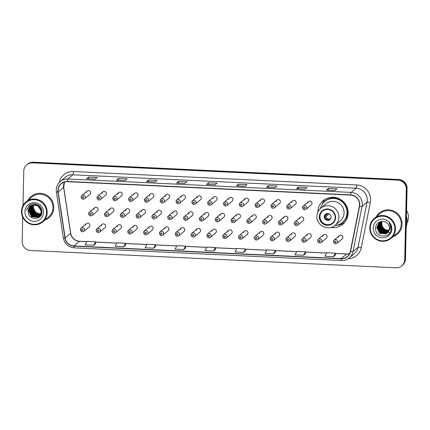 <?xml version="1.0" encoding="UTF-8"?>
<svg xmlns="http://www.w3.org/2000/svg" width="430" height="430" viewBox="0 0 430 430"><rect width="100%" height="100%" fill="white"/><g stroke="black" fill="none" stroke-linecap="round" stroke-linejoin="round"><path stroke-width="0.64" d="M330.863 227.454A15.351 14.975 -130.1 0 0 342.887 224.207A15.351 14.975 -130.1 0 0 348.128 213.178A15.351 14.975 -130.1 0 0 339.453 198.88A15.351 14.975 -130.1 0 0 323.113 200.719A15.351 14.975 -130.1 0 0 317.867 211.748A15.351 14.975 -130.1 0 0 317.867 212.017M343.823 222.928A15.351 14.975 -130.1 0 0 344.607 222.493M96.196 230.313A2.171 2.118 49.9 0 1 99.249 228.491A2.171 2.118 49.9 0 1 99.733 232.076L104.947 227.69A2.171 2.118 -130.1 0 0 104.463 224.105A2.171 2.118 -130.1 0 0 101.41 225.922M112.01 231.06A2.171 2.118 49.9 0 1 115.063 229.244A2.171 2.118 49.9 0 1 115.552 232.823L120.766 228.438A2.171 2.118 -130.1 0 0 120.276 224.852A2.171 2.118 -130.1 0 0 117.223 226.674M127.828 231.813A2.171 2.118 49.9 0 1 130.881 229.991A2.171 2.118 49.9 0 1 131.365 233.576L136.579 229.185A2.171 2.118 -130.1 0 0 136.095 225.6A2.171 2.118 -130.1 0 0 133.037 227.422M143.642 232.56A2.171 2.118 49.9 0 1 146.695 230.738A2.171 2.118 49.9 0 1 147.184 234.323L152.392 229.937A2.171 2.118 -130.1 0 0 151.908 226.352A2.171 2.118 -130.1 0 0 148.855 228.174M159.455 233.307A2.171 2.118 49.9 0 1 162.513 231.49A2.171 2.118 49.9 0 1 162.997 235.076L168.211 230.684A2.171 2.118 -130.1 0 0 167.727 227.099A2.171 2.118 -130.1 0 0 164.668 228.921M175.273 234.06A2.171 2.118 49.9 0 1 178.326 232.238A2.171 2.118 49.9 0 1 178.81 235.823L184.024 231.431A2.171 2.118 -130.1 0 0 183.54 227.852A2.171 2.118 -130.1 0 0 180.487 229.668M191.087 234.807A2.171 2.118 49.9 0 1 194.145 232.985A2.171 2.118 49.9 0 1 194.629 236.57L199.843 232.184A2.171 2.118 -130.1 0 0 199.353 228.599A2.171 2.118 -130.1 0 0 196.3 230.421M206.905 235.559A2.171 2.118 49.9 0 1 209.958 233.737A2.171 2.118 49.9 0 1 210.442 237.322L215.656 232.931A2.171 2.118 -130.1 0 0 215.172 229.346A2.171 2.118 -130.1 0 0 212.114 231.168M222.719 236.306A2.171 2.118 49.9 0 1 225.772 234.484A2.171 2.118 49.9 0 1 226.261 238.07L231.469 233.683A2.171 2.118 -130.1 0 0 230.985 230.098A2.171 2.118 -130.1 0 0 227.932 231.915M238.532 237.054A2.171 2.118 49.9 0 1 241.59 235.237A2.171 2.118 49.9 0 1 242.074 238.817L247.288 234.431A2.171 2.118 -130.1 0 0 246.804 230.845A2.171 2.118 -130.1 0 0 243.745 232.668M254.35 237.806A2.171 2.118 49.9 0 1 257.403 235.984A2.171 2.118 49.9 0 1 257.887 239.569L263.101 235.178A2.171 2.118 -130.1 0 0 262.617 231.593A2.171 2.118 -130.1 0 0 259.564 233.415M270.164 238.553A2.171 2.118 49.9 0 1 273.222 236.731A2.171 2.118 49.9 0 1 273.706 240.316L278.919 235.93A2.171 2.118 -130.1 0 0 278.43 232.345A2.171 2.118 -130.1 0 0 275.377 234.167M285.982 239.3A2.171 2.118 49.9 0 1 289.035 237.484A2.171 2.118 49.9 0 1 289.519 241.063L294.733 236.677A2.171 2.118 -130.1 0 0 294.249 233.092A2.171 2.118 -130.1 0 0 291.191 234.914M301.796 240.053A2.171 2.118 49.9 0 1 304.848 238.231A2.171 2.118 49.9 0 1 305.338 241.816L310.551 237.424A2.171 2.118 -130.1 0 0 310.062 233.845A2.171 2.118 -130.1 0 0 307.009 235.661M317.609 240.8A2.171 2.118 49.9 0 1 320.667 238.978A2.171 2.118 49.9 0 1 321.151 242.563L326.365 238.177A2.171 2.118 -130.1 0 0 325.881 234.592A2.171 2.118 -130.1 0 0 322.822 236.414M333.427 241.552A2.171 2.118 49.9 0 1 336.48 239.73A2.171 2.118 49.9 0 1 336.969 243.315L342.178 238.924A2.171 2.118 -130.1 0 0 341.694 235.339A2.171 2.118 -130.1 0 0 338.641 237.161M80.378 229.566A2.171 2.118 49.9 0 1 83.436 227.744A2.171 2.118 49.9 0 1 83.92 231.329L89.134 226.938A2.171 2.118 -130.1 0 0 88.644 223.353A2.171 2.118 -130.1 0 0 85.591 225.175M104.474 214.419A2.171 2.118 49.9 0 1 107.527 212.597A2.171 2.118 49.9 0 1 108.011 216.182L113.224 211.791A2.171 2.118 -130.1 0 0 112.741 208.206A2.171 2.118 -130.1 0 0 109.682 210.028M120.287 215.167A2.171 2.118 49.9 0 1 123.34 213.345A2.171 2.118 49.9 0 1 123.829 216.93L129.043 212.544A2.171 2.118 -130.1 0 0 128.554 208.958A2.171 2.118 -130.1 0 0 125.501 210.781M136.1 215.914A2.171 2.118 49.9 0 1 139.159 214.097A2.171 2.118 49.9 0 1 139.643 217.682L144.856 213.291A2.171 2.118 -130.1 0 0 144.373 209.706A2.171 2.118 -130.1 0 0 141.314 211.528M151.919 216.666A2.171 2.118 49.9 0 1 154.972 214.844A2.171 2.118 49.9 0 1 155.461 218.429L160.669 214.038A2.171 2.118 -130.1 0 0 160.186 210.458A2.171 2.118 -130.1 0 0 157.133 212.275M167.732 217.413A2.171 2.118 49.9 0 1 170.791 215.591A2.171 2.118 49.9 0 1 171.274 219.176L176.488 214.79A2.171 2.118 -130.1 0 0 175.999 211.205A2.171 2.118 -130.1 0 0 172.946 213.027M183.551 218.166A2.171 2.118 49.9 0 1 186.604 216.344A2.171 2.118 49.9 0 1 187.088 219.929L192.301 215.537A2.171 2.118 -130.1 0 0 191.818 211.952A2.171 2.118 -130.1 0 0 188.759 213.775M199.364 218.913A2.171 2.118 49.9 0 1 202.417 217.091A2.171 2.118 49.9 0 1 202.906 220.676L208.12 216.29A2.171 2.118 -130.1 0 0 207.631 212.705A2.171 2.118 -130.1 0 0 204.578 214.522M215.177 219.66A2.171 2.118 49.9 0 1 218.236 217.843A2.171 2.118 49.9 0 1 218.72 221.423L223.933 217.037A2.171 2.118 -130.1 0 0 223.45 213.452A2.171 2.118 -130.1 0 0 220.391 215.274M230.996 220.413A2.171 2.118 49.9 0 1 234.049 218.59A2.171 2.118 49.9 0 1 234.538 222.176L239.746 217.784A2.171 2.118 -130.1 0 0 239.263 214.199A2.171 2.118 -130.1 0 0 236.21 216.021M246.809 221.16A2.171 2.118 49.9 0 1 249.868 219.338A2.171 2.118 49.9 0 1 250.351 222.923L255.565 218.537A2.171 2.118 -130.1 0 0 255.076 214.952A2.171 2.118 -130.1 0 0 252.023 216.774M262.628 221.907A2.171 2.118 49.9 0 1 265.681 220.09A2.171 2.118 49.9 0 1 266.165 223.675L271.378 219.284A2.171 2.118 -130.1 0 0 270.895 215.699A2.171 2.118 -130.1 0 0 267.842 217.521M278.441 222.659A2.171 2.118 49.9 0 1 281.494 220.837A2.171 2.118 49.9 0 1 281.983 224.422L287.197 220.031A2.171 2.118 -130.1 0 0 286.708 216.451A2.171 2.118 -130.1 0 0 283.655 218.268M294.26 223.406A2.171 2.118 49.9 0 1 297.313 221.584A2.171 2.118 49.9 0 1 297.796 225.169L303.01 220.783A2.171 2.118 -130.1 0 0 302.526 217.198A2.171 2.118 -130.1 0 0 299.468 219.02M88.655 213.667A2.171 2.118 49.9 0 1 91.714 211.85A2.171 2.118 49.9 0 1 92.197 215.43L97.411 211.044A2.171 2.118 -130.1 0 0 96.922 207.459A2.171 2.118 -130.1 0 0 93.869 209.281M176.01 201.519A2.171 2.118 49.9 0 1 179.063 199.697A2.171 2.118 49.9 0 1 179.552 203.282L184.766 198.897A2.171 2.118 -130.1 0 0 184.276 195.311A2.171 2.118 -130.1 0 0 181.224 197.128M191.828 202.267A2.171 2.118 49.9 0 1 194.881 200.45A2.171 2.118 49.9 0 1 195.365 204.03L200.579 199.644A2.171 2.118 -130.1 0 0 200.095 196.058A2.171 2.118 -130.1 0 0 197.037 197.881M112.751 198.526A2.171 2.118 49.9 0 1 115.804 196.703A2.171 2.118 49.9 0 1 116.288 200.289L121.502 195.897A2.171 2.118 -130.1 0 0 121.018 192.312A2.171 2.118 -130.1 0 0 117.96 194.134M207.642 203.019A2.171 2.118 49.9 0 1 210.695 201.197A2.171 2.118 49.9 0 1 211.184 204.782L216.392 200.391A2.171 2.118 -130.1 0 0 215.908 196.806A2.171 2.118 -130.1 0 0 212.855 198.628M96.933 197.773A2.171 2.118 49.9 0 1 99.986 195.951A2.171 2.118 49.9 0 1 100.475 199.536L105.689 195.15A2.171 2.118 -130.1 0 0 105.2 191.565A2.171 2.118 -130.1 0 0 102.146 193.387M160.197 200.772A2.171 2.118 49.9 0 1 163.25 198.95A2.171 2.118 49.9 0 1 163.733 202.535L168.947 198.144A2.171 2.118 -130.1 0 0 168.463 194.559A2.171 2.118 -130.1 0 0 165.41 196.381M128.565 199.273A2.171 2.118 49.9 0 1 131.618 197.451A2.171 2.118 49.9 0 1 132.107 201.036L137.315 196.644A2.171 2.118 -130.1 0 0 136.831 193.065A2.171 2.118 -130.1 0 0 133.778 194.881M144.378 200.02A2.171 2.118 49.9 0 1 147.436 198.198A2.171 2.118 49.9 0 1 147.92 201.783L153.134 197.397A2.171 2.118 -130.1 0 0 152.645 193.812A2.171 2.118 -130.1 0 0 149.592 195.634M223.455 203.766A2.171 2.118 49.9 0 1 226.513 201.944A2.171 2.118 49.9 0 1 226.997 205.529L232.211 201.143A2.171 2.118 -130.1 0 0 231.727 197.558A2.171 2.118 -130.1 0 0 228.669 199.38M239.274 204.513A2.171 2.118 49.9 0 1 242.326 202.697A2.171 2.118 49.9 0 1 242.81 206.282L248.024 201.89A2.171 2.118 -130.1 0 0 247.54 198.305A2.171 2.118 -130.1 0 0 244.487 200.127M255.087 205.266A2.171 2.118 49.9 0 1 258.145 203.444A2.171 2.118 49.9 0 1 258.629 207.029L263.843 202.637A2.171 2.118 -130.1 0 0 263.353 199.058A2.171 2.118 -130.1 0 0 260.3 200.875M270.905 206.013A2.171 2.118 49.9 0 1 273.958 204.191A2.171 2.118 49.9 0 1 274.442 207.776L279.656 203.39A2.171 2.118 -130.1 0 0 279.172 199.805A2.171 2.118 -130.1 0 0 276.114 201.627M286.719 206.766A2.171 2.118 49.9 0 1 289.772 204.943A2.171 2.118 49.9 0 1 290.261 208.528L295.474 204.137A2.171 2.118 -130.1 0 0 294.985 200.552A2.171 2.118 -130.1 0 0 291.932 202.374M302.532 207.513A2.171 2.118 49.9 0 1 305.59 205.69A2.171 2.118 49.9 0 1 306.074 209.276L311.288 204.884A2.171 2.118 -130.1 0 0 310.804 201.304A2.171 2.118 -130.1 0 0 307.746 203.121M81.119 197.026A2.171 2.118 49.9 0 1 84.172 195.204A2.171 2.118 49.9 0 1 84.656 198.789L89.87 194.398A2.171 2.118 -130.1 0 0 89.386 190.818A2.171 2.118 -130.1 0 0 86.333 192.635M325.091 199.316A15.351 14.975 -130.1 0 0 324.532 200.014M322.882 202.82A15.351 14.975 -130.1 0 0 322.371 204.105M22.72 217.128L22.166 241.499A8.691 8.476 -130.1 0 0 30.535 250.502L395.949 267.809A8.691 8.476 -130.1 0 0 401.738 265.864L402.518 265.208A8.691 8.476 -130.1 0 0 405.485 258.962L407.086 188.501A8.691 8.476 -130.1 0 0 398.717 179.498L33.303 162.191A8.691 8.476 -130.1 0 0 27.515 164.136L27.122 164.464A8.691 8.476 -130.1 0 1 32.916 162.518A8.691 8.476 -130.1 0 0 27.122 164.464L26.735 164.792A8.691 8.476 -130.1 0 0 23.768 171.038L22.983 205.621M401.738 265.864A8.691 8.476 -130.1 0 0 404.705 259.618L406.307 189.157A8.691 8.476 -130.1 0 0 397.938 180.159L398.325 179.826L32.916 162.518L398.325 179.826A8.691 8.476 -130.1 0 1 406.694 188.829A8.691 8.476 -130.1 0 0 398.325 179.826L398.717 179.498M404.705 259.618L405.098 259.29L406.694 188.829L405.098 259.29A8.691 8.476 -130.1 0 1 402.131 265.536A8.691 8.476 -130.1 0 0 405.098 259.29L405.485 258.962M44.881 220.09A13.905 13.566 -130.1 0 0 49.052 217.714A13.905 13.566 -130.1 0 0 53.798 207.728A13.905 13.566 -130.1 0 0 45.946 194.779A13.905 13.566 -130.1 0 0 31.137 196.446A13.905 13.566 -130.1 0 0 28.09 200.149A13.905 13.566 -130.1 0 1 31.137 196.446A13.905 13.566 -130.1 0 1 45.946 194.779A13.905 13.566 -130.1 0 1 53.798 207.728A13.905 13.566 -130.1 0 1 49.052 217.714A13.905 13.566 -130.1 0 1 44.881 220.09M393.16 236.586A13.905 13.566 -130.1 0 0 397.331 234.216A13.905 13.566 -130.1 0 0 402.082 224.224A13.905 13.566 -130.1 0 0 394.224 211.275A13.905 13.566 -130.1 0 0 379.421 212.941A13.905 13.566 -130.1 0 0 376.374 216.645A13.905 13.566 -130.1 0 1 379.421 212.941L379.421 212.941A13.905 13.566 -130.1 0 1 394.224 211.275A13.905 13.566 -130.1 0 1 402.082 224.224A13.905 13.566 -130.1 0 1 397.331 234.216A13.905 13.566 -130.1 0 1 393.16 236.586M58.077 190.42A9.272 9.041 49.9 0 1 67.419 181.686L350.617 195.102A9.272 9.041 49.9 0 1 359.367 206.287L350.332 251.448A9.272 9.041 49.9 0 1 341.162 258.597L73.976 245.944A9.272 9.041 49.9 0 1 65.15 237.94L58.179 192.017A9.272 9.041 49.9 0 1 58.077 190.42M57.851 190.409A9.503 9.266 -130.1 0 0 57.953 192.049L64.925 237.973A9.503 9.266 -130.1 0 0 73.971 246.17L341.157 258.828A9.503 9.266 -130.1 0 0 350.552 251.502L359.593 206.335A9.503 9.266 -130.1 0 0 350.622 194.871L67.424 181.46A9.503 9.266 -130.1 0 0 57.851 190.409M335.002 190.511L336.948 188.872L328.386 188.464L326.435 190.108L335.002 190.511M326.494 190.081L335.029 190.49L326.504 190.081A2.317 0.376 92.7 0 0 326.494 190.081A2.317 0.376 92.7 0 0 326.435 190.108M328.348 190.173L328.386 188.464M305.026 189.093L306.977 187.453L298.409 187.045L296.463 188.684L305.026 189.093M296.517 188.662L305.058 189.066L296.528 188.662A2.317 0.376 92.7 0 0 296.517 188.662A2.317 0.376 92.7 0 0 296.463 188.684M298.372 188.749L298.409 187.045M275.05 187.674L277.001 186.034L268.433 185.626L266.487 187.265L275.05 187.674M266.546 187.244L275.082 187.647L266.552 187.244A2.317 0.376 92.7 0 0 266.546 187.244A2.317 0.376 92.7 0 0 266.487 187.265M268.395 187.329L268.433 185.626M245.078 186.254L247.024 184.61L238.462 184.207L236.511 185.846L245.078 186.254M236.57 185.825L245.105 186.228L236.581 185.825A2.317 0.376 92.7 0 0 236.57 185.825A2.317 0.376 92.7 0 0 236.511 185.846M238.424 185.91L238.462 184.207M95.202 179.154L97.148 177.515L88.585 177.106L86.634 178.746L95.202 179.154M86.693 178.724L95.229 179.127L86.704 178.724A2.317 0.376 92.7 0 0 86.693 178.724A2.317 0.376 92.7 0 0 86.634 178.746M88.548 178.81L88.585 177.106M125.173 180.573L127.124 178.934L118.562 178.525L116.611 180.17L125.173 180.573M116.67 180.143L125.205 180.546L116.68 180.143A2.317 0.376 92.7 0 0 116.67 180.143A2.317 0.376 92.7 0 0 116.611 180.17M118.519 180.234L118.562 178.525M155.149 181.992L157.1 180.353L148.533 179.95L146.587 181.589L155.149 181.992M146.646 181.562L155.182 181.971L146.651 181.567A2.317 0.376 92.7 0 0 146.646 181.562A2.317 0.376 92.7 0 0 146.587 181.589M148.495 181.653L148.533 179.95M185.126 183.411L187.077 181.772L178.509 181.369L176.563 183.008L185.126 183.411M176.617 182.986L185.153 183.39L176.628 182.986A2.317 0.376 92.7 0 0 176.617 182.986A2.317 0.376 92.7 0 0 176.563 183.008M178.471 183.072L178.509 181.369M215.102 184.835L217.048 183.191L208.486 182.788L206.534 184.427L215.102 184.835M206.594 184.405L215.129 184.809L206.604 184.405A2.317 0.376 92.7 0 0 206.594 184.405A2.317 0.376 92.7 0 0 206.534 184.427M208.448 184.492L208.486 182.788M397.938 180.159L32.524 162.846A8.691 8.476 -130.1 0 0 26.735 164.792M273.55 253.84L275.463 250.325L266.901 249.921L264.988 253.437L273.55 253.84L275.479 252.2M305.472 253.619L303.526 255.259L305.44 251.743L296.877 251.34L294.958 254.856L303.526 255.259M333.497 256.678L335.427 255.054L335.416 253.162L326.848 252.759L324.935 256.275L333.497 256.678L335.416 253.162M183.626 249.583L185.556 247.954L185.54 246.067L176.977 245.659L175.058 249.174L183.626 249.583L185.54 246.067M153.65 248.158L155.579 246.535L155.563 244.643L147.001 244.24L145.082 247.755L153.65 248.158L155.563 244.643M125.624 245.1L123.673 246.739L125.587 243.224L117.024 242.821L115.111 246.336L123.673 246.739M93.697 245.32L95.616 241.805L87.048 241.402L85.135 244.917L93.697 245.32L95.627 243.681M243.573 252.421L245.487 248.905L236.925 248.497L235.011 252.012L243.573 252.421L245.503 250.776M213.597 251.002L215.516 247.486L206.948 247.078L205.035 250.593L213.597 251.002L215.527 249.357M215.527 249.378L215.516 247.486M125.587 243.224L125.603 245.116M95.616 241.805L95.627 243.697M245.487 248.905L245.503 250.798M275.463 250.325L275.479 252.216M305.44 251.743L305.456 253.635M33.755 205.164A6.547 6.391 -130.1 0 0 41.011 213.64M41.108 213.624A6.547 6.391 -130.1 0 0 41.377 213.576M46.526 212.581A12.454 12.153 -130.1 0 0 34.529 199.687A12.454 12.153 -130.1 0 0 21.973 211.42A12.454 12.153 -130.1 0 0 33.97 224.32A12.454 12.153 -130.1 0 0 46.526 212.581M47.192 212.527A13.034 12.717 -130.1 0 0 39.829 200.385A13.034 12.717 -130.1 0 0 25.95 201.95A13.034 12.717 -130.1 0 0 21.5 211.313A13.034 12.717 -130.1 0 0 28.864 223.455A13.034 12.717 -130.1 0 0 42.742 221.891A13.034 12.717 -130.1 0 0 47.192 212.527M42.742 221.891L48.493 217.053A13.034 12.717 -130.1 0 0 52.944 207.69A13.034 12.717 -130.1 0 0 45.58 195.548A13.034 12.717 -130.1 0 0 31.702 197.107L25.95 201.95M40.866 214.049L36.05 213.113L33.035 207.287L32.669 207.593L35.685 213.425L40.764 214.296M40.726 214.376L35.566 213.527L32.546 207.695L33.094 205.282M40.571 214.683L35.077 213.936L32.056 208.109L32.755 205.373M40.614 214.608L35.201 213.834L32.18 208.007L32.841 205.352M40.404 214.978L34.588 214.344L31.573 208.518L32.433 205.481M40.447 214.903L34.712 214.242L31.691 208.416L32.513 205.454M40.221 215.258L34.104 214.758L31.084 208.926L32.121 205.604M40.27 215.188L34.223 214.656L31.207 208.824L32.202 205.572M41.092 214.801L40.705 215.086M40.839 215L40.431 215.258M40.028 215.521L33.615 215.167L30.595 209.34L31.825 205.739M40.076 215.457L33.739 215.064L30.718 209.233L31.895 205.701M41.43 214.36L40.415 215.365M39.823 215.769L33.126 215.575L30.111 209.749L31.535 205.884M41.393 214.452L40.474 215.306M39.877 215.709L33.25 215.473L30.229 209.647L31.605 205.846M41.705 213.543L39.727 215.903M39.608 216.005L39.012 216.36L32.642 215.989L29.622 210.157L31.261 206.045M41.613 213.855L39.99 215.72M39.662 215.951L39.135 216.258L32.761 215.887L29.745 210.055L31.325 206.008M33.148 205.008L38.619 205.69L41.801 211.383L39.442 216.182M39.377 216.231L38.528 216.774L32.153 216.398L29.138 210.566L30.992 206.223M41.92 211.001L39.501 216.129M39.436 216.177L38.646 216.666L32.277 216.295L29.256 210.463L31.057 206.174M34.884 205.115A6.547 6.391 -130.1 0 0 28.283 211.286C27.423 220.353 42.075 220.886 41.941 212.071C42.543 205.932 34.577 201.573 29.713 205.244L26.579 210.302C28.074 206.502 30.842 204.771 34.884 205.115C38.834 205.653 40.979 207.878 41.312 211.797L39.141 216.446L38.039 217.182L31.664 216.806L28.649 210.979L30.734 206.405M34.276 205.029L38.254 206.002L41.436 211.694L39.264 216.338L38.163 217.08L31.788 216.704L28.772 210.877L30.799 206.357M32.497 205.083L36.706 204.384M32.922 205.029L38.738 205.588L39.995 206.588M28.283 211.286L30.552 206.556M24.94 211.56A9.444 9.213 -130.1 0 0 34.035 221.343A9.444 9.213 -130.1 0 0 43.559 212.441A9.444 9.213 -130.1 0 0 34.459 202.664A9.444 9.213 -130.1 0 0 24.94 211.56M26.579 210.302L29.245 205.604M32.572 207.303L32.239 207.314M319.737 216.774A7.821 7.632 -130.1 0 0 332.481 223.122A7.821 7.632 -130.1 0 0 330.735 210.222A7.821 7.632 -130.1 0 0 319.737 216.774M322.532 211.055A7.821 7.632 -130.1 0 0 324.327 223.815A7.821 7.632 -130.1 0 0 332.605 223.019M334.76 225.546A13.701 13.368 -130.1 0 0 342.361 222.493L342.602 222.288A13.701 13.368 -130.1 0 0 347.279 212.447A13.701 13.368 -130.1 0 0 339.539 199.687A13.701 13.368 -130.1 0 0 324.951 201.326L324.709 201.53A13.701 13.368 -130.1 0 0 320.409 208.496M342.361 222.493A13.701 13.368 -130.1 0 0 347.037 212.651A13.701 13.368 -130.1 0 0 339.297 199.891A13.701 13.368 -130.1 0 0 324.709 201.53M344.086 212.904A11.153 10.879 -130.1 0 0 337.786 202.514A11.153 10.879 -130.1 0 0 325.913 203.852L320.748 208.195A11.153 10.879 49.9 0 1 332.621 206.862A11.153 10.879 49.9 0 1 338.921 217.247A11.153 10.879 49.9 0 1 335.115 225.261L340.281 220.912A11.153 10.879 -130.1 0 0 344.086 212.904M324.263 216.774A3.478 3.392 -130.1 0 0 329.928 219.596A3.478 3.392 -130.1 0 0 329.149 213.861A3.478 3.392 -130.1 0 0 324.263 216.774M325.623 214.135A3.478 3.392 -130.1 0 0 326.467 219.671A3.478 3.392 -130.1 0 0 330.095 219.445M344.919 222.117A15.061 14.695 49.9 0 1 336.281 225.358M325.521 199.069A15.061 14.695 49.9 0 0 322.876 202.116L322.892 203.325A13.889 13.55 -130.1 0 1 338.372 198.671A13.889 13.55 -130.1 0 1 347.714 212.275A13.889 13.55 -130.1 0 1 339.383 224.379M324.483 215.317L325.854 214.946L327.585 213.495M324.607 216.381L328.009 213.517M329.149 213.861L325.816 216.666L324.446 217.032M382.125 221.391A6.547 6.391 -130.1 0 0 389.188 230.152M394.804 229.077A12.454 12.153 -130.1 0 0 382.813 216.182A12.454 12.153 -130.1 0 0 370.257 227.916A12.454 12.153 -130.1 0 0 382.254 240.816A12.454 12.153 -130.1 0 0 394.804 229.077M395.476 229.023A13.034 12.717 -130.1 0 0 388.113 216.881A13.034 12.717 -130.1 0 0 374.234 218.445A13.034 12.717 -130.1 0 0 369.784 227.809A13.034 12.717 -130.1 0 0 377.148 239.951A13.034 12.717 -130.1 0 0 391.026 238.387A13.034 12.717 -130.1 0 0 395.476 229.023M391.026 238.387L396.772 233.549A13.034 12.717 -130.1 0 0 401.222 224.186A13.034 12.717 -130.1 0 0 393.858 212.044A13.034 12.717 -130.1 0 0 379.98 213.602L374.234 218.445M406.221 226.502A15.641 15.26 -130.1 0 0 407.205 221.434A15.641 15.26 -130.1 0 0 406.452 216.285M407.113 222.772A12.309 12.008 -130.1 0 0 408.5 217.424A12.309 12.008 -130.1 0 0 406.587 210.528M388.983 230.716L384.135 229.781L381.136 223.933L381.706 221.482M388.79 231.125L383.512 230.303L380.518 224.455L381.281 221.606M388.844 231.028L383.667 230.174L380.674 224.326L381.388 221.574M388.58 231.512L382.894 230.824L379.9 224.976L380.878 221.751M388.634 231.415L383.049 230.695L380.055 224.847L380.975 221.713M388.349 231.872L382.275 231.345L379.281 225.497L380.491 221.923M388.408 231.786L382.431 231.216L379.432 225.368L380.588 221.88M388.102 232.211L381.657 231.867L378.663 226.019L380.125 222.111M388.166 232.125L381.813 231.732L378.814 225.89L380.217 222.063M387.833 232.523L381.039 232.388L378.04 226.54L379.776 222.326M387.903 232.447L381.195 232.254L378.196 226.406L379.862 222.272M387.548 232.813L386.769 233.302L380.421 232.909L377.422 227.061L379.443 222.557M387.623 232.743L386.925 233.167L380.577 232.775L377.578 226.927L379.523 222.498M387.892 232.458L389.472 228.394C389.478 226.438 388.774 224.772 387.36 223.396C383.442 219.085 375.691 222.197 375.589 227.862C374.568 237.881 390.655 238.962 391.074 229.254L391.101 228.771C391.123 226.642 390.462 224.745 389.112 223.073C390.182 224.809 390.569 226.642 390.268 228.577L387.892 232.458L386.151 233.818L379.803 233.425L376.804 227.583L379.126 222.804L382.254 221.364M387.328 233.022L386.307 233.689L379.959 233.297L376.959 227.448L379.201 222.74M373.224 228.056A9.444 9.213 -130.1 0 0 382.318 237.838A9.444 9.213 -130.1 0 0 391.837 228.937A9.444 9.213 -130.1 0 0 382.743 219.16A9.444 9.213 -130.1 0 0 373.224 228.056M379.749 221.934A12.309 12.008 -130.1 0 0 379.792 222.245A12.309 12.008 -130.1 0 0 379.798 222.283M379.846 222.584A12.309 12.008 -130.1 0 0 379.91 222.912M379.943 223.062A12.309 12.008 -130.1 0 0 380.082 223.643M380.158 223.896A12.309 12.008 -130.1 0 0 380.518 224.949M380.727 225.444A12.309 12.008 -130.1 0 0 385.608 231.039M386.043 231.297A12.309 12.008 -130.1 0 0 386.946 231.759M387.161 231.856A12.309 12.008 -130.1 0 0 387.65 232.055M388.172 232.248A12.309 12.008 -130.1 0 0 388.199 232.254A12.309 12.008 -130.1 0 0 389.849 232.684M33.303 162.191L32.524 162.846M407.086 188.501L406.307 189.157M64.457 182.041A9.272 9.041 -130.1 0 0 63.635 187.426L70.606 233.35A9.272 9.041 -130.1 0 0 79.432 241.348L86.887 241.703M59.179 182.594A14.486 14.131 49.9 0 1 73.482 171.527L356.674 184.943A2.897 0.473 -87.3 0 1 356.121 188.216L72.928 174.8A11.588 11.304 -130.1 0 0 65.204 177.397L60.216 181.594A11.588 11.304 49.9 0 1 67.94 179.004A2.897 0.473 92.7 0 0 67.424 181.46M356.674 184.943A14.486 14.131 49.9 0 1 370.622 199.939A14.486 14.131 49.9 0 1 370.348 202.417L361.313 247.578A14.486 14.131 49.9 0 1 348.139 258.758M367.285 200.213A11.588 11.304 -130.1 0 0 356.121 188.216L351.133 192.414A11.588 11.304 49.9 0 1 362.076 206.395L353.035 251.561A11.588 11.304 49.9 0 1 349.3 257.903L354.288 253.7A11.588 11.304 -130.1 0 0 358.023 247.357L367.064 202.197A11.588 11.304 -130.1 0 0 367.285 200.213M60.216 181.594C57.69 183.803 56.357 186.604 56.222 189.99L56.346 191.99A2.897 0.339 -8.6 0 0 57.953 192.049M74.39 247.841A2.897 0.473 -87.3 0 1 74.32 247.868A2.897 0.473 -87.3 0 1 73.971 246.17M341.157 258.828A2.897 0.473 92.7 0 0 341.506 260.526C344.446 260.628 347.042 259.752 349.3 257.903M350.552 251.502A2.897 0.5 11.3 0 0 353.035 251.561L358.023 247.357A2.897 0.5 -168.7 0 1 361.313 247.578M56.346 191.99L63.317 237.908A2.897 0.339 -8.6 0 0 64.925 237.973M359.593 206.335A2.897 0.5 11.3 0 0 362.076 206.395L367.064 202.197A2.897 0.5 -168.7 0 1 370.348 202.417M350.622 194.871A2.897 0.473 -87.3 0 1 351.133 192.414L67.94 179.004L72.928 174.8A2.897 0.473 -87.3 0 0 73.482 171.527M341.162 258.597L346.618 254.006A9.272 9.041 -130.1 0 0 349.585 253.652M58.179 192.017L63.635 187.426A5.214 0.607 171.4 0 0 63.71 187.297L70.681 233.221A5.214 0.607 171.4 0 1 70.606 233.35L65.15 237.94M73.976 245.944L79.432 241.348A5.214 0.849 -87.3 0 1 79.561 241.294L86.919 241.644M95.616 242.117L116.858 243.122M125.592 243.536L146.834 244.541M155.569 244.955L176.811 245.96M185.54 246.374L206.787 247.379M215.516 247.793L236.763 248.798M245.492 249.212L266.734 250.222M275.469 250.636L296.711 251.641M305.44 252.055L326.687 253.06M335.416 253.474L346.618 254.006A5.214 0.849 -87.3 0 1 346.747 253.953L349.595 253.625M335.583 217.526A8.256 8.052 -130.1 0 0 327.628 208.975A8.256 8.052 -130.1 0 0 319.307 216.752A8.256 8.052 -130.1 0 0 327.257 225.304A8.256 8.052 -130.1 0 0 335.583 217.526M325.51 215.081A3.359 3.279 49.9 0 1 326.257 213.775M325.854 214.946A3.187 3.107 49.9 0 1 326.682 213.619M330.557 218.881A3.359 3.279 49.9 0 1 325.472 216.795M330.783 218.488A3.187 3.107 49.9 0 1 325.816 216.666M82.302 197.3A0.726 0.704 -130.1 0 0 83.001 198.047A0.726 0.704 -130.1 0 0 83.732 197.365A0.726 0.704 -130.1 0 0 83.033 196.618A0.726 0.704 -130.1 0 0 82.302 197.3M98.115 198.047A0.726 0.704 -130.1 0 0 98.814 198.794A0.726 0.704 -130.1 0 0 99.545 198.112A0.726 0.704 -130.1 0 0 98.846 197.365A0.726 0.704 -130.1 0 0 98.115 198.047M113.934 198.794A0.726 0.704 -130.1 0 0 114.633 199.547A0.726 0.704 -130.1 0 0 115.358 198.864A0.726 0.704 -130.1 0 0 114.665 198.112A0.726 0.704 -130.1 0 0 113.934 198.794M129.747 199.547A0.726 0.704 -130.1 0 0 130.446 200.294A0.726 0.704 -130.1 0 0 131.177 199.611A0.726 0.704 -130.1 0 0 130.478 198.864A0.726 0.704 -130.1 0 0 129.747 199.547M145.566 200.294A0.726 0.704 -130.1 0 0 146.259 201.041A0.726 0.704 -130.1 0 0 146.99 200.364A0.726 0.704 -130.1 0 0 146.291 199.611A0.726 0.704 -130.1 0 0 145.566 200.294M161.379 201.041A0.726 0.704 -130.1 0 0 162.078 201.794A0.726 0.704 -130.1 0 0 162.809 201.111A0.726 0.704 -130.1 0 0 162.11 200.358A0.726 0.704 -130.1 0 0 161.379 201.041M177.192 201.794A0.726 0.704 -130.1 0 0 177.891 202.541A0.726 0.704 -130.1 0 0 178.622 201.858A0.726 0.704 -130.1 0 0 177.923 201.111A0.726 0.704 -130.1 0 0 177.192 201.794M193.011 202.541A0.726 0.704 -130.1 0 0 193.71 203.293A0.726 0.704 -130.1 0 0 194.435 202.611A0.726 0.704 -130.1 0 0 193.742 201.858A0.726 0.704 -130.1 0 0 193.011 202.541M208.824 203.288A0.726 0.704 -130.1 0 0 209.523 204.04A0.726 0.704 -130.1 0 0 210.254 203.358A0.726 0.704 -130.1 0 0 209.555 202.611A0.726 0.704 -130.1 0 0 208.824 203.288M224.643 204.04A0.726 0.704 -130.1 0 0 225.336 204.787A0.726 0.704 -130.1 0 0 226.067 204.105A0.726 0.704 -130.1 0 0 225.368 203.358A0.726 0.704 -130.1 0 0 224.643 204.04M240.456 204.787A0.726 0.704 -130.1 0 0 241.155 205.54A0.726 0.704 -130.1 0 0 241.886 204.857A0.726 0.704 -130.1 0 0 241.187 204.105A0.726 0.704 -130.1 0 0 240.456 204.787M256.269 205.54A0.726 0.704 -130.1 0 0 256.968 206.287A0.726 0.704 -130.1 0 0 257.699 205.604A0.726 0.704 -130.1 0 0 257 204.857A0.726 0.704 -130.1 0 0 256.269 205.54M272.088 206.287A0.726 0.704 -130.1 0 0 272.787 207.034A0.726 0.704 -130.1 0 0 273.512 206.352A0.726 0.704 -130.1 0 0 272.819 205.604A0.726 0.704 -130.1 0 0 272.088 206.287M287.901 207.034A0.726 0.704 -130.1 0 0 288.6 207.787A0.726 0.704 -130.1 0 0 289.331 207.104A0.726 0.704 -130.1 0 0 288.632 206.352A0.726 0.704 -130.1 0 0 287.901 207.034M303.72 207.787A0.726 0.704 -130.1 0 0 304.413 208.534A0.726 0.704 -130.1 0 0 305.144 207.851A0.726 0.704 -130.1 0 0 304.445 207.104A0.726 0.704 -130.1 0 0 303.72 207.787M91.267 214.011A0.726 0.704 -130.1 0 0 90.569 213.258A0.726 0.704 -130.1 0 0 89.838 213.941A0.726 0.704 -130.1 0 0 90.536 214.694A0.726 0.704 -130.1 0 0 91.267 214.011M107.081 214.758A0.726 0.704 -130.1 0 0 106.387 214.011A0.726 0.704 -130.1 0 0 105.656 214.688A0.726 0.704 -130.1 0 0 106.355 215.441A0.726 0.704 -130.1 0 0 107.081 214.758M122.899 215.505A0.726 0.704 -130.1 0 0 122.201 214.758A0.726 0.704 -130.1 0 0 121.47 215.441A0.726 0.704 -130.1 0 0 122.168 216.188A0.726 0.704 -130.1 0 0 122.899 215.505M138.713 216.258A0.726 0.704 -130.1 0 0 138.014 215.505A0.726 0.704 -130.1 0 0 137.288 216.188A0.726 0.704 -130.1 0 0 137.982 216.94A0.726 0.704 -130.1 0 0 138.713 216.258M154.531 217.005A0.726 0.704 -130.1 0 0 153.832 216.258A0.726 0.704 -130.1 0 0 153.101 216.94A0.726 0.704 -130.1 0 0 153.8 217.688A0.726 0.704 -130.1 0 0 154.531 217.005M170.345 217.757A0.726 0.704 -130.1 0 0 169.646 217.005A0.726 0.704 -130.1 0 0 168.92 217.688A0.726 0.704 -130.1 0 0 169.613 218.435A0.726 0.704 -130.1 0 0 170.345 217.757M186.158 218.504A0.726 0.704 -130.1 0 0 185.464 217.752A0.726 0.704 -130.1 0 0 184.733 218.435A0.726 0.704 -130.1 0 0 185.432 219.187A0.726 0.704 -130.1 0 0 186.158 218.504M201.976 219.252A0.726 0.704 -130.1 0 0 201.278 218.504A0.726 0.704 -130.1 0 0 200.547 219.187A0.726 0.704 -130.1 0 0 201.245 219.934A0.726 0.704 -130.1 0 0 201.976 219.252M217.79 220.004A0.726 0.704 -130.1 0 0 217.096 219.252A0.726 0.704 -130.1 0 0 216.365 219.934A0.726 0.704 -130.1 0 0 217.059 220.687A0.726 0.704 -130.1 0 0 217.79 220.004M233.608 220.751A0.726 0.704 -130.1 0 0 232.909 219.999A0.726 0.704 -130.1 0 0 232.178 220.681A0.726 0.704 -130.1 0 0 232.877 221.434A0.726 0.704 -130.1 0 0 233.608 220.751M249.422 221.498A0.726 0.704 -130.1 0 0 248.723 220.751A0.726 0.704 -130.1 0 0 247.997 221.434A0.726 0.704 -130.1 0 0 248.69 222.181A0.726 0.704 -130.1 0 0 249.422 221.498M265.24 222.251A0.726 0.704 -130.1 0 0 264.541 221.498A0.726 0.704 -130.1 0 0 263.81 222.181A0.726 0.704 -130.1 0 0 264.509 222.933A0.726 0.704 -130.1 0 0 265.24 222.251M281.053 222.998A0.726 0.704 -130.1 0 0 280.355 222.251A0.726 0.704 -130.1 0 0 279.624 222.933A0.726 0.704 -130.1 0 0 280.322 223.681A0.726 0.704 -130.1 0 0 281.053 222.998M296.867 223.745A0.726 0.704 -130.1 0 0 296.173 222.998A0.726 0.704 -130.1 0 0 295.442 223.681A0.726 0.704 -130.1 0 0 296.141 224.428A0.726 0.704 -130.1 0 0 296.867 223.745M82.99 229.905A0.726 0.704 -130.1 0 0 82.291 229.152A0.726 0.704 -130.1 0 0 81.566 229.835A0.726 0.704 -130.1 0 0 82.259 230.587A0.726 0.704 -130.1 0 0 82.99 229.905M98.809 230.652A0.726 0.704 -130.1 0 0 98.11 229.905A0.726 0.704 -130.1 0 0 97.379 230.587A0.726 0.704 -130.1 0 0 98.078 231.335A0.726 0.704 -130.1 0 0 98.809 230.652M114.622 231.404A0.726 0.704 -130.1 0 0 113.923 230.652A0.726 0.704 -130.1 0 0 113.192 231.335A0.726 0.704 -130.1 0 0 113.891 232.087A0.726 0.704 -130.1 0 0 114.622 231.404M130.435 232.152A0.726 0.704 -130.1 0 0 129.742 231.404A0.726 0.704 -130.1 0 0 129.011 232.082A0.726 0.704 -130.1 0 0 129.709 232.834A0.726 0.704 -130.1 0 0 130.435 232.152M146.254 232.899A0.726 0.704 -130.1 0 0 145.555 232.152A0.726 0.704 -130.1 0 0 144.824 232.834A0.726 0.704 -130.1 0 0 145.523 233.581A0.726 0.704 -130.1 0 0 146.254 232.899M162.067 233.651A0.726 0.704 -130.1 0 0 161.368 232.899A0.726 0.704 -130.1 0 0 160.643 233.581A0.726 0.704 -130.1 0 0 161.336 234.334A0.726 0.704 -130.1 0 0 162.067 233.651M177.886 234.398A0.726 0.704 -130.1 0 0 177.187 233.651A0.726 0.704 -130.1 0 0 176.456 234.334A0.726 0.704 -130.1 0 0 177.155 235.081A0.726 0.704 -130.1 0 0 177.886 234.398M193.699 235.151A0.726 0.704 -130.1 0 0 193 234.398A0.726 0.704 -130.1 0 0 192.269 235.081A0.726 0.704 -130.1 0 0 192.968 235.828A0.726 0.704 -130.1 0 0 193.699 235.151M209.512 235.898A0.726 0.704 -130.1 0 0 208.819 235.145A0.726 0.704 -130.1 0 0 208.088 235.828A0.726 0.704 -130.1 0 0 208.786 236.581A0.726 0.704 -130.1 0 0 209.512 235.898M225.331 236.645A0.726 0.704 -130.1 0 0 224.632 235.898A0.726 0.704 -130.1 0 0 223.901 236.581A0.726 0.704 -130.1 0 0 224.6 237.328A0.726 0.704 -130.1 0 0 225.331 236.645M241.144 237.398A0.726 0.704 -130.1 0 0 240.445 236.645A0.726 0.704 -130.1 0 0 239.72 237.328A0.726 0.704 -130.1 0 0 240.413 238.08A0.726 0.704 -130.1 0 0 241.144 237.398M256.963 238.145A0.726 0.704 -130.1 0 0 256.264 237.392A0.726 0.704 -130.1 0 0 255.533 238.075A0.726 0.704 -130.1 0 0 256.232 238.827A0.726 0.704 -130.1 0 0 256.963 238.145M272.776 238.892A0.726 0.704 -130.1 0 0 272.077 238.145A0.726 0.704 -130.1 0 0 271.346 238.827A0.726 0.704 -130.1 0 0 272.045 239.575A0.726 0.704 -130.1 0 0 272.776 238.892M288.589 239.644A0.726 0.704 -130.1 0 0 287.896 238.892A0.726 0.704 -130.1 0 0 287.165 239.575A0.726 0.704 -130.1 0 0 287.863 240.327A0.726 0.704 -130.1 0 0 288.589 239.644M304.408 240.392A0.726 0.704 -130.1 0 0 303.709 239.644A0.726 0.704 -130.1 0 0 302.978 240.327A0.726 0.704 -130.1 0 0 303.677 241.074A0.726 0.704 -130.1 0 0 304.408 240.392M320.221 241.139A0.726 0.704 -130.1 0 0 319.528 240.392A0.726 0.704 -130.1 0 0 318.797 241.074A0.726 0.704 -130.1 0 0 319.49 241.821A0.726 0.704 -130.1 0 0 320.221 241.139M336.04 241.891A0.726 0.704 -130.1 0 0 335.341 241.139A0.726 0.704 -130.1 0 0 334.61 241.821A0.726 0.704 -130.1 0 0 335.309 242.574A0.726 0.704 -130.1 0 0 336.04 241.891M63.317 237.908C64.65 243.837 68.316 247.153 74.32 247.868L341.506 260.526M70.681 233.221C71.783 238.026 74.745 240.719 79.561 241.294M95.616 242.058L116.89 243.063M125.592 243.477L146.867 244.482M155.569 244.896L176.843 245.906M185.54 246.315L206.819 247.325M215.516 247.734L236.79 248.744M245.492 249.158L266.767 250.163M275.469 250.577L296.743 251.582M305.44 251.996L326.719 253.001M335.416 253.415L346.747 253.953M63.71 187.297L64.484 182.03M320.748 208.195C318.313 210.324 317.034 213.017 316.899 216.279C316.211 225.449 328.456 231.496 335.115 225.261M84.656 198.789C82.888 199.767 81.7 199.187 81.098 197.058L81.861 195.462L87.075 191.076M100.475 199.536C98.701 200.514 97.513 199.939 96.911 197.811L97.674 196.214L102.888 191.823M116.288 200.289C114.52 201.261 113.332 200.686 112.73 198.558L113.493 196.962L118.701 192.575M132.107 201.036C130.333 202.014 129.145 201.439 128.543 199.305L129.306 197.714L134.52 193.323M147.92 201.783C146.146 202.761 144.964 202.186 144.356 200.057L145.12 198.461L150.333 194.07M163.733 202.535C161.965 203.508 160.777 202.933 160.175 200.805L160.938 199.208L166.152 194.822M179.552 203.282C177.778 204.261 176.59 203.686 175.988 201.552L176.751 199.961L181.965 195.569M195.365 204.03C193.597 205.008 192.409 204.433 191.807 202.304L192.57 200.708L197.778 196.316M211.184 204.782C209.41 205.76 208.222 205.18 207.62 203.051L208.383 201.455L213.597 197.069M226.997 205.529C225.223 206.507 224.041 205.932 223.439 203.804L224.197 202.207L229.41 197.816M242.81 206.282C241.042 207.255 239.854 206.679 239.252 204.551L240.015 202.955L245.229 198.569M258.629 207.029C256.855 208.007 255.667 207.427 255.065 205.298L255.828 203.702L261.042 199.316M274.442 207.776C272.674 208.754 271.486 208.179 270.884 206.051L271.647 204.454L276.856 200.063M290.261 208.528C288.487 209.501 287.299 208.926 286.697 206.798L287.46 205.201L292.674 200.815M306.074 209.276C304.306 210.254 303.118 209.679 302.516 207.545L303.274 205.954L308.487 201.562M94.611 207.722L89.397 212.108L88.634 213.705C89.101 215.785 90.289 216.365 92.197 215.43M110.424 208.469L105.216 212.855L104.452 214.452C104.92 216.537 106.108 217.112 108.011 216.182M126.243 209.216L121.029 213.608L120.266 215.204C120.733 217.284 121.921 217.859 123.829 216.93M142.056 209.969L136.842 214.355L136.084 215.951C136.552 218.037 137.734 218.612 139.643 217.682M157.875 210.716L152.661 215.107L151.898 216.698C152.365 218.784 153.553 219.359 155.461 218.429M173.688 211.463L168.474 215.855L167.711 217.451C168.178 219.531 169.366 220.112 171.274 219.176M189.501 212.216L184.293 216.602L183.529 218.198C183.997 220.284 185.185 220.859 187.088 219.929M205.32 212.963L200.106 217.354L199.343 218.945C199.81 221.031 200.998 221.606 202.906 220.676M221.133 213.71L215.919 218.101L215.161 219.698C215.629 221.778 216.811 222.358 218.72 221.423M236.951 214.462L231.738 218.849L230.975 220.445C231.442 222.53 232.63 223.105 234.538 222.176M252.765 215.21L247.551 219.601L246.788 221.197C247.255 223.277 248.443 223.853 250.351 222.923M268.583 215.962L263.37 220.348L262.606 221.945C263.074 224.03 264.262 224.605 266.165 223.675M284.397 216.709L279.183 221.095L278.42 222.692C278.887 224.777 280.075 225.352 281.983 224.422M300.21 217.456L295.002 221.848L294.238 223.444C294.706 225.524 295.888 226.099 297.796 225.169M86.333 223.616L81.119 228.002L80.356 229.599C80.824 231.684 82.012 232.259 83.92 231.329M102.152 224.363L96.938 228.755L96.175 230.346C96.642 232.431 97.83 233.006 99.733 232.076M117.965 225.116L112.751 229.502L111.988 231.098C112.456 233.178 113.644 233.759 115.552 232.823M133.778 225.863L128.57 230.249L127.807 231.845C128.274 233.931 129.462 234.506 131.365 233.576M149.597 226.61L144.383 231.001L143.62 232.598C144.088 234.678 145.275 235.253 147.184 234.323M165.41 227.362L160.197 231.749L159.439 233.345C159.901 235.43 161.089 236.005 162.997 235.076M181.229 228.11L176.015 232.501L175.252 234.092C175.72 236.177 176.907 236.753 178.81 235.823M197.042 228.857L191.828 233.248L191.065 234.845C191.533 236.925 192.721 237.505 194.629 236.57M212.855 229.609L207.647 233.995L206.884 235.592C207.351 237.677 208.539 238.252 210.442 237.322M228.674 230.356L223.46 234.748L222.697 236.339C223.165 238.424 224.352 238.999 226.261 238.07M244.487 231.103L239.274 235.495L238.516 237.091C238.983 239.171 240.166 239.752 242.074 238.817M260.306 231.856L255.092 236.242L254.329 237.838C254.797 239.924 255.984 240.499 257.887 239.569M276.119 232.603L270.905 236.994L270.142 238.591C270.61 240.671 271.798 241.246 273.706 240.316M291.932 233.356L286.724 237.742L285.961 239.338C286.428 241.423 287.616 241.999 289.519 241.063M307.751 234.103L302.537 238.489L301.774 240.085C302.242 242.171 303.429 242.746 305.338 241.816M323.564 234.85L318.35 239.241L317.593 240.838C318.06 242.918 319.243 243.493 321.151 242.563M339.383 235.602L334.169 239.988L333.406 241.585C333.873 243.67 335.061 244.245 336.969 243.315"/></g></svg>
